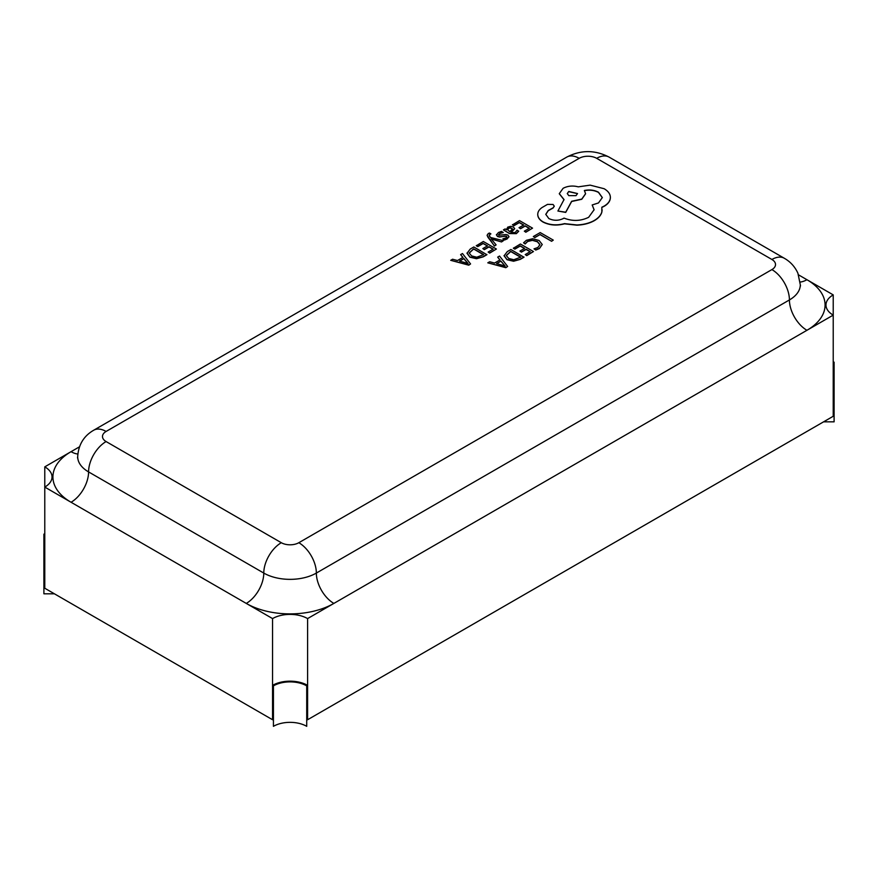 <?xml version="1.0" encoding="UTF-8"?>
<svg xmlns="http://www.w3.org/2000/svg" width="878" height="878" viewBox="0 0 878 878"><rect width="100%" height="100%" fill="white"/><g stroke="black" fill="none" stroke-linecap="round" stroke-linejoin="round"><path stroke-width="1.32" d="M306.718 719.269A24.782 14.3 0 0 1 307.596 719.74L833.222 416.271L833.222 294.887A24.782 14.3 0 0 0 825.968 304.995A24.782 14.3 0 0 0 833.222 315.114L333.87 603.416A61.943 35.768 180 0 1 246.268 603.416L272.553 618.584L272.553 719.74A24.782 14.3 0 0 1 273.431 719.269M77.505 457.91L77.692 456.736A37.172 21.456 0 0 0 88.579 471.914A24.782 14.311 -60 0 1 71.063 502.26L44.778 487.081A24.782 14.3 0 0 0 52.032 476.963A24.782 14.3 0 0 0 44.778 466.855L44.778 588.238L272.553 719.74M307.596 719.74L307.596 618.584A24.782 14.3 0 0 0 272.553 618.584M306.718 684.873A24.782 14.3 0 0 0 273.431 684.873L273.431 685.861A23.541 13.587 180 0 1 306.718 685.861L306.718 684.873M450.721 260.316L468.764 265.189L470.564 263.938L462.476 253.533L460.61 254.609L462.925 257.397L457.493 260.536L452.587 259.24L450.721 260.316L468.764 264.98L470.564 263.938M460.61 254.609L462.816 257.463M476.304 245.544L477.786 246.411L483.13 243.327L487.52 245.862L482.856 248.562L484.349 249.418L489.013 246.729L493.195 249.132L488.157 252.052L489.661 252.919L496.388 249.034L483.328 241.494L476.304 245.752L477.786 246.608L483.13 243.524L487.345 245.961M488.157 252.052L489.661 253.116L496.388 249.034M482.856 248.562L484.349 249.626L489.013 246.927L493.019 249.242M487.092 235.37L494.413 246.059L496.114 244.885L491.12 238.838M489.43 236.237L489.781 234.514L490.901 233.877L489.441 233.043L488.256 233.57L487.092 235.26L487.916 237.214L494.413 245.862L496.114 244.885M491.351 239.057L501.536 241.944L503.368 240.693L490.407 237.433L489.112 235.227M498.945 235.414L499.615 233.57L503.215 232.538L501.525 231.364L498.441 232.505L496.41 235.008M496.465 234.503L497.431 236.281L499.516 236.851L506.452 236.171L506.869 236.983L505.926 237.927L502.874 238.904L504.466 240.023L507.089 238.992L508.988 236.577M496.465 234.711L497.431 236.478L499.516 237.049L505.234 236.083L506.869 237.181M503.412 229.893L509.416 233.559L516.319 233.658L518.668 231.309L517.076 230.19L515.145 232.604L510.974 232.374L514.695 228.631L513.4 227.007L510.623 226.326L507.725 227.15L506.485 229.784L505.048 228.949L503.412 229.893L509.416 233.361L516.319 233.46L518.668 231.101M506.343 229.07L506.452 229.762M511.128 232.461L514.695 228.741M504.071 255.75L506.968 259.701L513.575 261.238L520.248 259.383L523.968 257.232L510.908 249.495L507.319 251.569L504.071 255.838M534.812 237.609L540.014 234.602L551.593 241.285L553.272 240.111L540.211 232.571L533.33 236.544L534.812 237.609L533.33 236.544M523.551 242.811L525.176 243.744L527.667 241.296L532.397 240.155L537.402 241.56L539.959 244.622L537.852 247.508L534 248.847L535.756 249.857L539.388 248.386L542.264 244.501L539.081 240.484L532.683 238.728L526.405 240.287L523.551 242.811L525.176 243.952L527.667 241.494L532.397 240.352L537.402 241.768L539.959 244.83M534 248.847L535.756 250.065L539.388 248.584L542.264 244.501M513.378 248.068L514.87 248.924L520.204 245.84L524.594 248.375L519.93 251.075L521.422 251.942L526.098 249.242L530.268 251.657L525.231 254.565L526.734 255.432L533.462 251.547L520.402 244.007L513.378 248.265L514.87 249.132L520.204 246.049L524.418 248.485M525.231 254.565L526.734 255.641L533.462 251.547M519.93 251.075L521.422 252.14L526.098 249.451L530.092 251.756M487.795 262.829L505.838 267.702L507.638 266.462L499.549 256.047L497.683 257.122L500.01 259.91L494.566 263.049L489.661 261.754L487.795 262.829L505.838 267.505L507.638 266.462M497.683 257.122L499.889 259.976M512.467 224.669L513.959 225.525L519.293 222.441L523.694 224.977L519.019 227.676L520.522 228.543L525.187 225.844L529.368 228.258L524.331 231.166L525.823 232.033L532.551 228.148L519.491 220.608L512.467 224.867L513.959 225.723L519.293 222.639L523.518 225.075M524.331 231.166L525.823 232.231L532.551 228.148M519.019 227.676L520.522 228.741L525.187 226.041L529.193 228.357M466.997 253.237L469.895 257.177L476.502 258.714L483.163 256.87L486.895 254.719L473.835 246.97L470.246 249.045L466.997 253.314M537.742 214.495L537.764 215.033C538.027 217.799 539.816 220.158 543.142 222.112C549.617 225.317 556.74 225.887 564.499 223.835L576.857 225.174C583.65 224.878 589.467 223.374 594.307 220.663C598.401 218.26 600.903 215.417 601.836 212.147L602.143 209.831M545.776 214.43L548.256 210.698L553.085 208.02L554.259 206.253M592.178 204.969L594.11 209.743L588.644 217.305C580.72 221.157 572.522 221.432 564.038 218.106L563.292 218.534C558.474 220.839 553.645 220.839 548.816 218.534L545.776 214.331L548.256 210.49L553.085 207.812L554.27 206.154L553.085 204.486L547.51 204.376L542.033 207.548C539.026 209.655 537.61 212.081 537.764 214.836C538.027 217.601 539.816 219.961 543.142 221.914C549.617 225.108 556.74 225.679 564.499 223.627L576.857 224.966C583.65 224.669 589.467 223.177 594.307 220.466C598.401 218.051 600.903 215.209 601.836 211.938L601.836 207.219L604.152 206.1C608.224 203.696 610.298 200.777 610.375 197.363C610.298 194.027 608.224 191.152 604.152 188.726L590.137 185.137L578.251 186.849C572.785 185.434 567.737 185.916 563.116 188.298L559.286 193.654L564.038 199.558L557.914 211.027L565.706 212.213L571.655 201.271L581.774 199.076L585.582 193.709L584.375 190.493C589.544 189.461 594.252 190.032 598.489 192.216L602.319 197.572L598.489 202.939L592.178 204.969L594.11 209.842M584.375 190.702C589.544 189.659 594.252 190.23 598.489 192.414L602.319 197.671M557.914 211.027L565.706 212.41L571.655 201.479L581.774 199.273L585.582 193.808M559.286 193.764L564.038 199.756M601.836 207.427L604.152 206.297C608.224 203.894 610.298 200.985 610.375 197.561L610.375 197.363M79.437 446.847L71.063 451.676A61.943 35.768 180 0 0 71.063 502.26L246.268 603.416A24.782 14.311 -60 0 0 263.784 573.071A37.172 21.456 0 0 0 316.354 573.071A24.782 14.311 -120 0 0 333.87 603.416L307.596 618.584M833.222 294.887L798.563 274.88M77.824 454.014A24.782 14.311 -120 0 1 71.063 451.676L44.778 466.855M273.431 685.861L273.431 726.325A23.541 13.587 180 0 1 306.718 726.325L306.718 685.861M44.778 552.811A23.541 13.587 180 0 1 43.9 553.338L43.9 593.802L54.414 593.802M823.586 421.835L834.1 421.835L834.1 381.37A23.541 13.587 180 0 1 833.222 380.843M534.812 237.411L540.014 234.602M540.014 234.404L551.593 241.285M551.593 241.088L553.272 240.111M504.071 255.553L506.968 259.493L513.575 261.029L520.248 259.186L523.968 257.034M506.299 255.564L508.702 258.45L513.806 259.745L520.786 257.133L510.711 251.327L506.299 255.509M520.61 257.243L510.711 251.525L506.299 255.652M500.943 261.073L496.564 263.598L505.08 266.012L500.943 261.073L496.805 263.663M505.124 266.188L500.943 261.271M506.343 229.18L506.529 229.762M512.62 228.982L510.316 227.687L508.647 228.17L507.627 229.63L509.723 231.649L512.62 228.96M512.62 229.18L510.316 227.896L508.647 228.368L507.627 229.838M502.874 238.904L504.466 239.826L507.089 238.783L508.933 236.862L507.989 235.117L506.057 234.525L498.945 235.216L499.615 233.372L503.215 232.341M506.452 236.369L506.869 236.983M498.945 235.216L498.452 234.58M491.12 238.772L492.097 239.31M492.097 239.101L501.536 241.944M501.536 241.746L503.368 240.693M489.43 236.039L489.781 234.305L490.901 233.877M466.997 253.029L469.895 256.98L476.502 258.516L483.163 256.661L486.895 254.51M469.214 253.04L471.629 255.926L476.732 257.221L483.701 254.62L473.637 248.803L469.214 252.985M483.526 254.719L473.637 249.012L469.214 253.127M463.869 258.549L459.49 261.084L468.051 263.466L463.869 258.549L459.732 261.15M468.051 263.663L463.869 258.758M568.779 191.459L567.276 193.544L568.779 195.64L576.023 195.64L577.515 193.544L568.779 191.459L567.287 193.643M577.515 193.643L568.779 191.667M44.778 534.12L43.9 534.12A23.541 13.587 180 0 1 44.778 534.658M43.9 534.12L43.9 553.338L44.778 553.338M833.222 381.37L834.1 381.37L834.1 362.153L833.222 362.153M833.222 362.691A23.541 13.587 180 0 1 834.1 362.153M298.827 542.714L771.905 269.59A12.391 7.156 0 0 0 771.905 259.482L596.689 158.325A12.391 7.156 0 0 0 579.173 158.325L106.095 431.449A12.391 7.156 0 0 0 106.095 441.557L281.311 542.714A12.391 7.156 0 0 0 298.827 542.714A24.782 14.311 60 0 1 316.354 573.071L789.421 299.947A24.782 14.311 -120 0 0 806.937 330.293A61.943 35.768 180 0 0 806.937 279.709A24.782 14.311 -60 0 1 800.176 282.047M106.095 441.557A24.782 14.311 120 0 0 88.579 471.914L263.784 573.071A24.782 14.311 120 0 1 281.311 542.714M771.905 269.59A24.782 14.311 60 0 1 789.421 299.947A37.172 21.456 0 0 0 800.308 284.768L800.495 285.943M77.692 456.736C78.405 444.806 83.75 435.971 93.716 430.22A24.782 14.311 60 0 1 106.095 431.449M93.716 430.22L566.782 157.096A24.782 14.311 60 0 1 579.173 158.325M566.782 157.096C580.874 149.809 594.977 149.809 609.08 157.096A24.782 14.311 120 0 0 596.689 158.325M609.08 157.096L784.284 258.253A24.782 14.311 120 0 0 771.905 259.482M800.308 284.768L797.904 273.212C794.93 266.703 790.387 261.71 784.284 258.253"/></g></svg>
